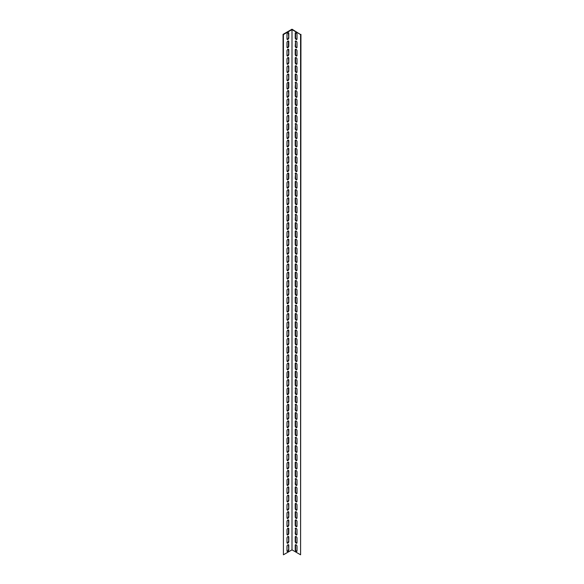 <?xml version="1.0" encoding="UTF-8"?>
<svg xmlns="http://www.w3.org/2000/svg" width="584" height="584" viewBox="0 0 584 584"><rect width="100%" height="100%" fill="white"/><g stroke="black" fill="none" stroke-linecap="round" stroke-linejoin="round"><path stroke-width="0.88" d="M300.585 34.566L292 29.2L283.058 34.361L283.415 554.8L292 549.843L300.585 554.8L300.585 34.566L292 29.616L292 549.843M283.415 554.8L283.415 34.566L292 29.616M288.781 549.843A1.263 0.73 -60 0 1 288.233 551.121A1.263 0.73 -60 0 1 287.255 551.457A1.263 0.73 -60 0 1 286.992 550.88L286.992 546.339A1.263 0.73 -60 0 1 287.547 545.062A1.263 0.73 -60 0 1 288.518 544.726A1.263 0.73 -60 0 1 288.781 545.303L288.781 549.843L288.423 545.098A1.263 0.73 120 0 0 288.313 544.668M288.781 533.331A1.263 0.73 -60 0 1 288.233 534.601A1.263 0.73 -60 0 1 287.255 534.944A1.263 0.73 -60 0 1 286.992 534.36L286.992 529.819A1.263 0.73 -60 0 1 287.547 528.549A1.263 0.73 -60 0 1 288.518 528.206A1.263 0.73 -60 0 1 288.781 528.79L288.781 533.331L288.423 533.126L288.423 528.578A1.263 0.73 120 0 0 288.313 528.148M288.781 516.818A1.263 0.73 -60 0 1 288.233 518.088A1.263 0.73 -60 0 1 287.255 518.424A1.263 0.73 -60 0 1 286.992 517.847L286.992 513.307A1.263 0.73 -60 0 1 287.547 512.037A1.263 0.73 -60 0 1 288.518 511.694A1.263 0.73 -60 0 1 288.781 512.27L288.781 516.818L288.423 512.066A1.263 0.73 120 0 0 288.313 511.635M288.781 500.298A1.263 0.73 -60 0 1 288.233 501.568A1.263 0.73 -60 0 1 287.255 501.911A1.263 0.73 -60 0 1 286.992 501.335L286.992 496.787A1.263 0.73 -60 0 1 287.547 495.517A1.263 0.73 -60 0 1 288.518 495.181A1.263 0.73 -60 0 1 288.781 495.758L288.781 500.298L288.423 495.553A1.263 0.73 120 0 0 288.313 495.123M288.781 483.786A1.263 0.73 -60 0 1 288.233 485.056A1.263 0.73 -60 0 1 287.255 485.392A1.263 0.73 -60 0 1 286.992 484.815L286.992 480.274A1.263 0.73 -60 0 1 287.547 479.004A1.263 0.73 -60 0 1 288.518 478.661A1.263 0.73 -60 0 1 288.781 479.245L288.781 483.786L288.423 483.581L288.423 479.033A1.263 0.73 120 0 0 288.313 478.603M288.781 467.266A1.263 0.73 -60 0 1 288.233 468.543A1.263 0.73 -60 0 1 287.255 468.879A1.263 0.73 -60 0 1 286.992 468.302L286.992 463.762A1.263 0.73 -60 0 1 287.547 462.484A1.263 0.73 -60 0 1 288.518 462.148A1.263 0.73 -60 0 1 288.781 462.725L288.781 467.266L288.423 462.521A1.263 0.73 120 0 0 288.313 462.09M288.781 450.753A1.263 0.73 -60 0 1 288.233 452.023A1.263 0.73 -60 0 1 287.255 452.366A1.263 0.73 -60 0 1 286.992 451.782L286.992 447.242A1.263 0.73 -60 0 1 287.547 445.972A1.263 0.73 -60 0 1 288.518 445.636A1.263 0.73 -60 0 1 288.781 446.212L288.781 450.753L288.423 446.008A1.263 0.73 120 0 0 288.313 445.577M288.781 434.24A1.263 0.73 -60 0 1 288.233 435.511A1.263 0.73 -60 0 1 287.255 435.846A1.263 0.73 -60 0 1 286.992 435.27L286.992 430.729A1.263 0.73 -60 0 1 287.547 429.459A1.263 0.73 -60 0 1 288.518 429.116A1.263 0.73 -60 0 1 288.781 429.7L288.781 434.24L288.423 429.488A1.263 0.73 120 0 0 288.313 429.058M288.781 417.721A1.263 0.73 -60 0 1 288.233 418.998A1.263 0.73 -60 0 1 287.255 419.334A1.263 0.73 -60 0 1 286.992 418.757L286.992 414.217A1.263 0.73 -60 0 1 287.547 412.939A1.263 0.73 -60 0 1 288.518 412.603A1.263 0.73 -60 0 1 288.781 413.18L288.781 417.721L288.423 412.976A1.263 0.73 120 0 0 288.313 412.545M288.781 401.208A1.263 0.73 -60 0 1 288.233 402.478A1.263 0.73 -60 0 1 287.255 402.821A1.263 0.73 -60 0 1 286.992 402.237L286.992 397.697A1.263 0.73 -60 0 1 287.547 396.426A1.263 0.73 -60 0 1 288.518 396.091A1.263 0.73 -60 0 1 288.781 396.667L288.781 401.208L288.423 396.463A1.263 0.73 120 0 0 288.313 396.025M288.781 384.695A1.263 0.73 -60 0 1 288.233 385.966A1.263 0.73 -60 0 1 287.255 386.301A1.263 0.73 -60 0 1 286.992 385.725L286.992 381.184A1.263 0.73 -60 0 1 287.547 379.914A1.263 0.73 -60 0 1 288.518 379.571A1.263 0.73 -60 0 1 288.781 380.147L288.781 384.695L288.423 379.943A1.263 0.73 120 0 0 288.313 379.512M288.781 368.175A1.263 0.73 -60 0 1 288.233 369.446A1.263 0.73 -60 0 1 287.255 369.789A1.263 0.73 -60 0 1 286.992 369.212L286.992 364.664A1.263 0.73 -60 0 1 287.547 363.394A1.263 0.73 -60 0 1 288.518 363.058A1.263 0.73 -60 0 1 288.781 363.635L288.781 368.175L288.423 363.43A1.263 0.73 120 0 0 288.313 363M288.781 351.663A1.263 0.73 -60 0 1 288.233 352.933A1.263 0.73 -60 0 1 287.255 353.269A1.263 0.73 -60 0 1 286.992 352.692L286.992 348.152A1.263 0.73 -60 0 1 287.547 346.881A1.263 0.73 -60 0 1 288.518 346.538A1.263 0.73 -60 0 1 288.781 347.122L288.781 351.663L288.423 351.458L288.423 346.911A1.263 0.73 120 0 0 288.313 346.48M288.781 335.143A1.263 0.73 -60 0 1 288.233 336.421A1.263 0.73 -60 0 1 287.255 336.756A1.263 0.73 -60 0 1 286.992 336.18L286.992 331.639A1.263 0.73 -60 0 1 287.547 330.361A1.263 0.73 -60 0 1 288.518 330.026A1.263 0.73 -60 0 1 288.781 330.602L288.781 335.143L288.423 330.398A1.263 0.73 120 0 0 288.313 329.967M288.781 318.63A1.263 0.73 -60 0 1 288.233 319.901A1.263 0.73 -60 0 1 287.255 320.244A1.263 0.73 -60 0 1 286.992 319.66L286.992 315.119A1.263 0.73 -60 0 1 287.547 313.849A1.263 0.73 -60 0 1 288.518 313.513A1.263 0.73 -60 0 1 288.781 314.09L288.781 318.63L288.423 313.885A1.263 0.73 120 0 0 288.313 313.455M288.781 302.118A1.263 0.73 -60 0 1 288.233 303.388A1.263 0.73 -60 0 1 287.255 303.724A1.263 0.73 -60 0 1 286.992 303.147L286.992 298.606A1.263 0.73 -60 0 1 287.547 297.336A1.263 0.73 -60 0 1 288.518 296.993A1.263 0.73 -60 0 1 288.781 297.577L288.781 302.118L288.423 297.365A1.263 0.73 120 0 0 288.313 296.935M288.781 285.598A1.263 0.73 -60 0 1 288.233 286.875A1.263 0.73 -60 0 1 287.255 287.211A1.263 0.73 -60 0 1 286.992 286.635L286.992 282.094A1.263 0.73 -60 0 1 287.547 280.816A1.263 0.73 -60 0 1 288.518 280.481A1.263 0.73 -60 0 1 288.781 281.057L288.781 285.598L288.423 280.853A1.263 0.73 120 0 0 288.313 280.422M288.781 269.085A1.263 0.73 -60 0 1 288.233 270.356A1.263 0.73 -60 0 1 287.255 270.699A1.263 0.73 -60 0 1 286.992 270.115L286.992 265.574A1.263 0.73 -60 0 1 287.547 264.304A1.263 0.73 -60 0 1 288.518 263.968A1.263 0.73 -60 0 1 288.781 264.545L288.781 269.085L288.423 264.34A1.263 0.73 120 0 0 288.313 263.91M288.781 252.573A1.263 0.73 -60 0 1 288.233 253.843A1.263 0.73 -60 0 1 287.255 254.179A1.263 0.73 -60 0 1 286.992 253.602L286.992 249.061A1.263 0.73 -60 0 1 287.547 247.791A1.263 0.73 -60 0 1 288.518 247.448A1.263 0.73 -60 0 1 288.781 248.025L288.781 252.573L288.423 247.82A1.263 0.73 120 0 0 288.313 247.39M288.781 236.053A1.263 0.73 -60 0 1 288.233 237.323A1.263 0.73 -60 0 1 287.255 237.666A1.263 0.73 -60 0 1 286.992 237.089L286.992 232.542A1.263 0.73 -60 0 1 287.547 231.271A1.263 0.73 -60 0 1 288.518 230.936A1.263 0.73 -60 0 1 288.781 231.512L288.781 236.053L288.423 231.308A1.263 0.73 120 0 0 288.313 230.877M288.781 219.54A1.263 0.73 -60 0 1 288.233 220.81A1.263 0.73 -60 0 1 287.255 221.153A1.263 0.73 -60 0 1 286.992 220.569L286.992 216.029A1.263 0.73 -60 0 1 287.547 214.759A1.263 0.73 -60 0 1 288.518 214.416A1.263 0.73 -60 0 1 288.781 215L288.781 219.54L288.423 219.336L288.423 214.788A1.263 0.73 120 0 0 288.313 214.357M288.781 203.02A1.263 0.73 -60 0 1 288.233 204.298A1.263 0.73 -60 0 1 287.255 204.634A1.263 0.73 -60 0 1 286.992 204.057L286.992 199.516A1.263 0.73 -60 0 1 287.547 198.239A1.263 0.73 -60 0 1 288.518 197.903A1.263 0.73 -60 0 1 288.781 198.48L288.781 203.02L288.423 198.275A1.263 0.73 120 0 0 288.313 197.845M288.781 186.508A1.263 0.73 -60 0 1 288.233 187.778A1.263 0.73 -60 0 1 287.255 188.121A1.263 0.73 -60 0 1 286.992 187.537L286.992 182.996A1.263 0.73 -60 0 1 287.547 181.726A1.263 0.73 -60 0 1 288.518 181.39A1.263 0.73 -60 0 1 288.781 181.967L288.781 186.508L288.423 181.763A1.263 0.73 120 0 0 288.313 181.332M288.781 169.995A1.263 0.73 -60 0 1 288.233 171.265A1.263 0.73 -60 0 1 287.255 171.601A1.263 0.73 -60 0 1 286.992 171.024L286.992 166.484A1.263 0.73 -60 0 1 287.547 165.214A1.263 0.73 -60 0 1 288.518 164.87A1.263 0.73 -60 0 1 288.781 165.454L288.781 169.995L288.423 165.243A1.263 0.73 120 0 0 288.313 164.812M288.781 153.475A1.263 0.73 -60 0 1 288.233 154.753A1.263 0.73 -60 0 1 287.255 155.088A1.263 0.73 -60 0 1 286.992 154.512L286.992 149.971A1.263 0.73 -60 0 1 287.547 148.694A1.263 0.73 -60 0 1 288.518 148.358A1.263 0.73 -60 0 1 288.781 148.935L288.781 153.475L288.423 148.73A1.263 0.73 120 0 0 288.313 148.299M288.781 136.963A1.263 0.73 -60 0 1 288.233 138.233A1.263 0.73 -60 0 1 287.255 138.576A1.263 0.73 -60 0 1 286.992 137.992L286.992 133.451A1.263 0.73 -60 0 1 287.547 132.181A1.263 0.73 -60 0 1 288.518 131.845A1.263 0.73 -60 0 1 288.781 132.422L288.781 136.963L288.423 132.218A1.263 0.73 120 0 0 288.313 131.787M288.781 120.45A1.263 0.73 -60 0 1 288.233 121.72A1.263 0.73 -60 0 1 287.255 122.056A1.263 0.73 -60 0 1 286.992 121.479L286.992 116.939A1.263 0.73 -60 0 1 287.547 115.668A1.263 0.73 -60 0 1 288.518 115.325A1.263 0.73 -60 0 1 288.781 115.902L288.781 120.45L288.423 115.698A1.263 0.73 120 0 0 288.313 115.267M288.781 103.93A1.263 0.73 -60 0 1 288.233 105.208A1.263 0.73 -60 0 1 287.255 105.543A1.263 0.73 -60 0 1 286.992 104.967L286.992 100.419A1.263 0.73 -60 0 1 287.547 99.149A1.263 0.73 -60 0 1 288.518 98.813A1.263 0.73 -60 0 1 288.781 99.389L288.781 103.93L288.423 99.185A1.263 0.73 120 0 0 288.313 98.754M288.781 87.418A1.263 0.73 -60 0 1 288.233 88.688A1.263 0.73 -60 0 1 287.255 89.031A1.263 0.73 -60 0 1 286.992 88.447L286.992 83.906A1.263 0.73 -60 0 1 287.547 82.636A1.263 0.73 -60 0 1 288.518 82.293A1.263 0.73 -60 0 1 288.781 82.877L288.781 87.418L288.423 87.213L288.423 82.665A1.263 0.73 120 0 0 288.313 82.234M288.781 70.898A1.263 0.73 -60 0 1 288.233 72.175A1.263 0.73 -60 0 1 287.255 72.511A1.263 0.73 -60 0 1 286.992 71.934L286.992 67.394A1.263 0.73 -60 0 1 287.547 66.116A1.263 0.73 -60 0 1 288.518 65.78A1.263 0.73 -60 0 1 288.781 66.357L288.781 70.898L288.423 66.153A1.263 0.73 120 0 0 288.313 65.722M288.781 54.385A1.263 0.73 -60 0 1 288.233 55.655A1.263 0.73 -60 0 1 287.255 55.998A1.263 0.73 -60 0 1 286.992 55.422L286.992 50.874A1.263 0.73 -60 0 1 287.547 49.604A1.263 0.73 -60 0 1 288.518 49.268A1.263 0.73 -60 0 1 288.781 49.844L288.781 54.385L288.423 49.64A1.263 0.73 120 0 0 288.313 49.209M288.781 37.872A1.263 0.73 -60 0 1 288.233 39.143A1.263 0.73 -60 0 1 287.255 39.478A1.263 0.73 -60 0 1 286.992 38.902L286.992 34.361A1.263 0.73 -60 0 1 287.547 33.091A1.263 0.73 -60 0 1 288.518 32.748A1.263 0.73 -60 0 1 288.781 33.332L288.781 37.872L288.423 33.12A1.263 0.73 120 0 0 288.313 32.689M288.781 46.129A1.263 0.73 -60 0 1 288.233 47.399A1.263 0.73 -60 0 1 287.255 47.742A1.263 0.73 -60 0 1 286.992 47.158L286.992 42.617A1.263 0.73 -60 0 1 287.547 41.347A1.263 0.73 -60 0 1 288.518 41.004A1.263 0.73 -60 0 1 288.781 41.588L288.781 46.129L288.423 45.924L288.423 41.376A1.263 0.73 120 0 0 288.313 40.946M288.781 62.641A1.263 0.73 -60 0 1 288.233 63.919A1.263 0.73 -60 0 1 287.255 64.255A1.263 0.73 -60 0 1 286.992 63.678L286.992 59.137A1.263 0.73 -60 0 1 287.547 57.86A1.263 0.73 -60 0 1 288.518 57.524A1.263 0.73 -60 0 1 288.781 58.101L288.781 62.641L288.423 57.896A1.263 0.73 120 0 0 288.313 57.466M288.781 79.161A1.263 0.73 -60 0 1 288.233 80.431A1.263 0.73 -60 0 1 287.255 80.767A1.263 0.73 -60 0 1 286.992 80.191L286.992 75.65A1.263 0.73 -60 0 1 287.547 74.38A1.263 0.73 -60 0 1 288.518 74.037A1.263 0.73 -60 0 1 288.781 74.621L288.781 79.161L288.423 74.409A1.263 0.73 120 0 0 288.313 73.978M288.781 95.674A1.263 0.73 -60 0 1 288.233 96.944A1.263 0.73 -60 0 1 287.255 97.287A1.263 0.73 -60 0 1 286.992 96.703L286.992 92.162A1.263 0.73 -60 0 1 287.547 90.892A1.263 0.73 -60 0 1 288.518 90.556A1.263 0.73 -60 0 1 288.781 91.133L288.781 95.674L288.423 90.929A1.263 0.73 120 0 0 288.313 90.498M288.781 112.186A1.263 0.73 -60 0 1 288.233 113.464A1.263 0.73 -60 0 1 287.255 113.8A1.263 0.73 -60 0 1 286.992 113.223L286.992 108.682A1.263 0.73 -60 0 1 287.547 107.405A1.263 0.73 -60 0 1 288.518 107.069A1.263 0.73 -60 0 1 288.781 107.646L288.781 112.186L288.423 107.441A1.263 0.73 120 0 0 288.313 107.011M288.781 128.706A1.263 0.73 -60 0 1 288.233 129.977A1.263 0.73 -60 0 1 287.255 130.312A1.263 0.73 -60 0 1 286.992 129.736L286.992 125.195A1.263 0.73 -60 0 1 287.547 123.925A1.263 0.73 -60 0 1 288.518 123.582A1.263 0.73 -60 0 1 288.781 124.166L288.781 128.706L288.423 128.502L288.423 123.954A1.263 0.73 120 0 0 288.313 123.523M288.781 145.219A1.263 0.73 -60 0 1 288.233 146.489A1.263 0.73 -60 0 1 287.255 146.832A1.263 0.73 -60 0 1 286.992 146.255L286.992 141.708A1.263 0.73 -60 0 1 287.547 140.437A1.263 0.73 -60 0 1 288.518 140.102A1.263 0.73 -60 0 1 288.781 140.678L288.781 145.219L288.423 140.474A1.263 0.73 120 0 0 288.313 140.043M288.781 161.739A1.263 0.73 -60 0 1 288.233 163.009A1.263 0.73 -60 0 1 287.255 163.345A1.263 0.73 -60 0 1 286.992 162.768L286.992 158.227A1.263 0.73 -60 0 1 287.547 156.957A1.263 0.73 -60 0 1 288.518 156.614A1.263 0.73 -60 0 1 288.781 157.191L288.781 161.739L288.423 156.987A1.263 0.73 120 0 0 288.313 156.556M288.781 178.251A1.263 0.73 -60 0 1 288.233 179.522A1.263 0.73 -60 0 1 287.255 179.865A1.263 0.73 -60 0 1 286.992 179.281L286.992 174.74A1.263 0.73 -60 0 1 287.547 173.47A1.263 0.73 -60 0 1 288.518 173.127A1.263 0.73 -60 0 1 288.781 173.711L288.781 178.251L288.423 178.047L288.423 173.499A1.263 0.73 120 0 0 288.313 173.068M288.781 194.764A1.263 0.73 -60 0 1 288.233 196.042A1.263 0.73 -60 0 1 287.255 196.377A1.263 0.73 -60 0 1 286.992 195.801L286.992 191.26A1.263 0.73 -60 0 1 287.547 189.982A1.263 0.73 -60 0 1 288.518 189.647A1.263 0.73 -60 0 1 288.781 190.223L288.781 194.764L288.423 190.019A1.263 0.73 120 0 0 288.313 189.588M288.781 211.284A1.263 0.73 -60 0 1 288.233 212.554A1.263 0.73 -60 0 1 287.255 212.89A1.263 0.73 -60 0 1 286.992 212.313L286.992 207.773A1.263 0.73 -60 0 1 287.547 206.502A1.263 0.73 -60 0 1 288.518 206.159A1.263 0.73 -60 0 1 288.781 206.743L288.781 211.284L288.423 206.532A1.263 0.73 120 0 0 288.313 206.101M288.781 227.797A1.263 0.73 -60 0 1 288.233 229.067A1.263 0.73 -60 0 1 287.255 229.41A1.263 0.73 -60 0 1 286.992 228.826L286.992 224.285A1.263 0.73 -60 0 1 287.547 223.015A1.263 0.73 -60 0 1 288.518 222.679A1.263 0.73 -60 0 1 288.781 223.256L288.781 227.797L288.423 223.052A1.263 0.73 120 0 0 288.313 222.621M288.781 244.309A1.263 0.73 -60 0 1 288.233 245.587A1.263 0.73 -60 0 1 287.255 245.922A1.263 0.73 -60 0 1 286.992 245.346L286.992 240.805A1.263 0.73 -60 0 1 287.547 239.528A1.263 0.73 -60 0 1 288.518 239.192A1.263 0.73 -60 0 1 288.781 239.768L288.781 244.309L288.423 239.564A1.263 0.73 120 0 0 288.313 239.133M288.781 260.829A1.263 0.73 -60 0 1 288.233 262.099A1.263 0.73 -60 0 1 287.255 262.435A1.263 0.73 -60 0 1 286.992 261.858L286.992 257.318A1.263 0.73 -60 0 1 287.547 256.048A1.263 0.73 -60 0 1 288.518 255.704A1.263 0.73 -60 0 1 288.781 256.288L288.781 260.829L288.423 256.077A1.263 0.73 120 0 0 288.313 255.646M288.781 277.342A1.263 0.73 -60 0 1 288.233 278.612A1.263 0.73 -60 0 1 287.255 278.955A1.263 0.73 -60 0 1 286.992 278.378L286.992 273.83A1.263 0.73 -60 0 1 287.547 272.56A1.263 0.73 -60 0 1 288.518 272.224A1.263 0.73 -60 0 1 288.781 272.801L288.781 277.342L288.423 272.597A1.263 0.73 120 0 0 288.313 272.166M288.781 293.861A1.263 0.73 -60 0 1 288.233 295.132A1.263 0.73 -60 0 1 287.255 295.467A1.263 0.73 -60 0 1 286.992 294.891L286.992 290.35A1.263 0.73 -60 0 1 287.547 289.073A1.263 0.73 -60 0 1 288.518 288.737A1.263 0.73 -60 0 1 288.781 289.314L288.781 293.861L288.423 289.109A1.263 0.73 120 0 0 288.313 288.678M288.781 310.374A1.263 0.73 -60 0 1 288.233 311.644A1.263 0.73 -60 0 1 287.255 311.987A1.263 0.73 -60 0 1 286.992 311.403L286.992 306.863A1.263 0.73 -60 0 1 287.547 305.593A1.263 0.73 -60 0 1 288.518 305.249A1.263 0.73 -60 0 1 288.781 305.833L288.781 310.374L288.423 310.17L288.423 305.622A1.263 0.73 120 0 0 288.313 305.191M288.781 326.887A1.263 0.73 -60 0 1 288.233 328.164A1.263 0.73 -60 0 1 287.255 328.5A1.263 0.73 -60 0 1 286.992 327.923L286.992 323.383A1.263 0.73 -60 0 1 287.547 322.105A1.263 0.73 -60 0 1 288.518 321.769A1.263 0.73 -60 0 1 288.781 322.346L288.781 326.887L288.423 322.142A1.263 0.73 120 0 0 288.313 321.711M288.781 343.407A1.263 0.73 -60 0 1 288.233 344.677A1.263 0.73 -60 0 1 287.255 345.013A1.263 0.73 -60 0 1 286.992 344.436L286.992 339.895A1.263 0.73 -60 0 1 287.547 338.625A1.263 0.73 -60 0 1 288.518 338.282A1.263 0.73 -60 0 1 288.781 338.859L288.781 343.407L288.423 338.654A1.263 0.73 120 0 0 288.313 338.224M288.781 359.919A1.263 0.73 -60 0 1 288.233 361.189A1.263 0.73 -60 0 1 287.255 361.532A1.263 0.73 -60 0 1 286.992 360.948L286.992 356.408A1.263 0.73 -60 0 1 287.547 355.138A1.263 0.73 -60 0 1 288.518 354.802A1.263 0.73 -60 0 1 288.781 355.379L288.781 359.919L288.423 355.174A1.263 0.73 120 0 0 288.313 354.743M288.781 376.432A1.263 0.73 -60 0 1 288.233 377.709A1.263 0.73 -60 0 1 287.255 378.045A1.263 0.73 -60 0 1 286.992 377.468L286.992 372.928A1.263 0.73 -60 0 1 287.547 371.65A1.263 0.73 -60 0 1 288.518 371.314A1.263 0.73 -60 0 1 288.781 371.891L288.781 376.432L288.423 376.227L288.423 371.687A1.263 0.73 120 0 0 288.313 371.256M288.781 392.952A1.263 0.73 -60 0 1 288.233 394.222A1.263 0.73 -60 0 1 287.255 394.558A1.263 0.73 -60 0 1 286.992 393.981L286.992 389.44A1.263 0.73 -60 0 1 287.547 388.17A1.263 0.73 -60 0 1 288.518 387.827A1.263 0.73 -60 0 1 288.781 388.411L288.781 392.952L288.423 392.74L288.423 388.199A1.263 0.73 120 0 0 288.313 387.769M288.781 409.464A1.263 0.73 -60 0 1 288.233 410.734A1.263 0.73 -60 0 1 287.255 411.078A1.263 0.73 -60 0 1 286.992 410.501L286.992 405.953A1.263 0.73 -60 0 1 287.547 404.683A1.263 0.73 -60 0 1 288.518 404.347A1.263 0.73 -60 0 1 288.781 404.924L288.781 409.464L288.423 409.26L288.423 404.719A1.263 0.73 120 0 0 288.313 404.289M288.781 425.977A1.263 0.73 -60 0 1 288.233 427.254A1.263 0.73 -60 0 1 287.255 427.59A1.263 0.73 -60 0 1 286.992 427.014L286.992 422.473A1.263 0.73 -60 0 1 287.547 421.195A1.263 0.73 -60 0 1 288.518 420.86A1.263 0.73 -60 0 1 288.781 421.436L288.781 425.977L288.423 421.232A1.263 0.73 120 0 0 288.313 420.801M288.781 442.497A1.263 0.73 -60 0 1 288.233 443.767A1.263 0.73 -60 0 1 287.255 444.11A1.263 0.73 -60 0 1 286.992 443.526L286.992 438.986A1.263 0.73 -60 0 1 287.547 437.715A1.263 0.73 -60 0 1 288.518 437.372A1.263 0.73 -60 0 1 288.781 437.956L288.781 442.497L288.423 442.292L288.423 437.744A1.263 0.73 120 0 0 288.313 437.314M288.781 459.009A1.263 0.73 -60 0 1 288.233 460.287A1.263 0.73 -60 0 1 287.255 460.623A1.263 0.73 -60 0 1 286.992 460.046L286.992 455.498A1.263 0.73 -60 0 1 287.547 454.228A1.263 0.73 -60 0 1 288.518 453.892A1.263 0.73 -60 0 1 288.781 454.469L288.781 459.009L288.423 454.264A1.263 0.73 120 0 0 288.313 453.834M288.781 475.529A1.263 0.73 -60 0 1 288.233 476.799A1.263 0.73 -60 0 1 287.255 477.135A1.263 0.73 -60 0 1 286.992 476.559L286.992 472.018A1.263 0.73 -60 0 1 287.547 470.748A1.263 0.73 -60 0 1 288.518 470.405A1.263 0.73 -60 0 1 288.781 470.981L288.781 475.529L288.423 470.777A1.263 0.73 120 0 0 288.313 470.346M288.781 492.042A1.263 0.73 -60 0 1 288.233 493.312A1.263 0.73 -60 0 1 287.255 493.655A1.263 0.73 -60 0 1 286.992 493.071L286.992 488.531A1.263 0.73 -60 0 1 287.547 487.26A1.263 0.73 -60 0 1 288.518 486.925A1.263 0.73 -60 0 1 288.781 487.501L288.781 492.042L288.423 487.297A1.263 0.73 120 0 0 288.313 486.866M288.781 508.554A1.263 0.73 -60 0 1 288.233 509.832A1.263 0.73 -60 0 1 287.255 510.168A1.263 0.73 -60 0 1 286.992 509.591L286.992 505.05A1.263 0.73 -60 0 1 287.547 503.773A1.263 0.73 -60 0 1 288.518 503.437A1.263 0.73 -60 0 1 288.781 504.014L288.781 508.554L288.423 503.809A1.263 0.73 120 0 0 288.313 503.379M288.781 525.074A1.263 0.73 -60 0 1 288.233 526.345A1.263 0.73 -60 0 1 287.255 526.68A1.263 0.73 -60 0 1 286.992 526.104L286.992 521.563A1.263 0.73 -60 0 1 287.547 520.293A1.263 0.73 -60 0 1 288.518 519.95A1.263 0.73 -60 0 1 288.781 520.534L288.781 525.074L288.423 520.322A1.263 0.73 120 0 0 288.313 519.891M288.781 541.587A1.263 0.73 -60 0 1 288.233 542.857A1.263 0.73 -60 0 1 287.255 543.2A1.263 0.73 -60 0 1 286.992 542.624L286.992 538.076A1.263 0.73 -60 0 1 287.547 536.806A1.263 0.73 -60 0 1 288.518 536.47A1.263 0.73 -60 0 1 288.781 537.046L288.781 541.587L288.423 536.842A1.263 0.73 120 0 0 288.313 536.411M295.219 545.303A1.263 0.73 60 0 1 295.482 544.726A1.263 0.73 60 0 1 296.453 545.062A1.263 0.73 60 0 1 297.008 546.339L297.008 550.88A1.263 0.73 60 0 1 296.745 551.457A1.263 0.73 60 0 1 295.767 551.121A1.263 0.73 60 0 1 295.219 549.843L295.219 545.303L295.577 545.098L295.577 549.639A1.263 0.73 -120 0 0 296.898 551.311M295.219 528.79A1.263 0.73 60 0 1 295.482 528.206A1.263 0.73 60 0 1 296.453 528.549A1.263 0.73 60 0 1 297.008 529.819L297.008 534.36A1.263 0.73 60 0 1 296.745 534.944A1.263 0.73 60 0 1 295.767 534.601A1.263 0.73 60 0 1 295.219 533.331L295.577 528.578L295.577 533.126A1.263 0.73 -120 0 0 296.898 534.791M295.219 512.27A1.263 0.73 60 0 1 295.482 511.694A1.263 0.73 60 0 1 296.453 512.037A1.263 0.73 60 0 1 297.008 513.307L297.008 517.847A1.263 0.73 60 0 1 296.745 518.424A1.263 0.73 60 0 1 295.767 518.088A1.263 0.73 60 0 1 295.219 516.818L295.219 512.27L295.577 512.066L295.577 516.606A1.263 0.73 -120 0 0 296.898 518.278M295.219 495.758A1.263 0.73 60 0 1 295.482 495.181A1.263 0.73 60 0 1 296.453 495.517A1.263 0.73 60 0 1 297.008 496.787L297.008 501.335A1.263 0.73 60 0 1 296.745 501.911A1.263 0.73 60 0 1 295.767 501.568A1.263 0.73 60 0 1 295.219 500.298L295.219 495.758L295.577 495.553L295.577 500.094A1.263 0.73 -120 0 0 296.898 501.766M295.219 479.245A1.263 0.73 60 0 1 295.482 478.661A1.263 0.73 60 0 1 296.453 479.004A1.263 0.73 60 0 1 297.008 480.274L297.008 484.815A1.263 0.73 60 0 1 296.745 485.392A1.263 0.73 60 0 1 295.767 485.056A1.263 0.73 60 0 1 295.219 483.786L295.577 479.033L295.577 483.581A1.263 0.73 -120 0 0 296.898 485.246M295.219 462.725A1.263 0.73 60 0 1 295.482 462.148A1.263 0.73 60 0 1 296.453 462.484A1.263 0.73 60 0 1 297.008 463.762L297.008 468.302A1.263 0.73 60 0 1 296.745 468.879A1.263 0.73 60 0 1 295.767 468.543A1.263 0.73 60 0 1 295.219 467.266L295.219 462.725L295.577 462.521L295.577 467.061A1.263 0.73 -120 0 0 296.898 468.733M295.219 446.212A1.263 0.73 60 0 1 295.482 445.636A1.263 0.73 60 0 1 296.453 445.972A1.263 0.73 60 0 1 297.008 447.242L297.008 451.782A1.263 0.73 60 0 1 296.745 452.366A1.263 0.73 60 0 1 295.767 452.023A1.263 0.73 60 0 1 295.219 450.753L295.219 446.212L295.577 446.008L295.577 450.549A1.263 0.73 -120 0 0 296.898 452.213M295.219 429.7A1.263 0.73 60 0 1 295.482 429.116A1.263 0.73 60 0 1 296.453 429.459A1.263 0.73 60 0 1 297.008 430.729L297.008 435.27A1.263 0.73 60 0 1 296.745 435.846A1.263 0.73 60 0 1 295.767 435.511A1.263 0.73 60 0 1 295.219 434.24L295.219 429.7L295.577 429.488L295.577 434.029A1.263 0.73 -120 0 0 296.898 435.701M295.219 413.18A1.263 0.73 60 0 1 295.482 412.603A1.263 0.73 60 0 1 296.453 412.939A1.263 0.73 60 0 1 297.008 414.217L297.008 418.757A1.263 0.73 60 0 1 296.745 419.334A1.263 0.73 60 0 1 295.767 418.998A1.263 0.73 60 0 1 295.219 417.721L295.219 413.18L295.577 412.976L295.577 417.516A1.263 0.73 -120 0 0 296.898 419.188M295.219 396.667A1.263 0.73 60 0 1 295.482 396.091A1.263 0.73 60 0 1 296.453 396.426A1.263 0.73 60 0 1 297.008 397.697L297.008 402.237A1.263 0.73 60 0 1 296.745 402.821A1.263 0.73 60 0 1 295.767 402.478A1.263 0.73 60 0 1 295.219 401.208L295.219 396.667L295.577 396.463L295.577 401.004A1.263 0.73 -120 0 0 296.898 402.668M295.219 380.147A1.263 0.73 60 0 1 295.482 379.571A1.263 0.73 60 0 1 296.453 379.914A1.263 0.73 60 0 1 297.008 381.184L297.008 385.725A1.263 0.73 60 0 1 296.745 386.301A1.263 0.73 60 0 1 295.767 385.966A1.263 0.73 60 0 1 295.219 384.695L295.219 380.147L295.577 379.943L295.577 384.484A1.263 0.73 -120 0 0 296.898 386.155M295.219 363.635A1.263 0.73 60 0 1 295.482 363.058A1.263 0.73 60 0 1 296.453 363.394A1.263 0.73 60 0 1 297.008 364.664L297.008 369.212A1.263 0.73 60 0 1 296.745 369.789A1.263 0.73 60 0 1 295.767 369.446A1.263 0.73 60 0 1 295.219 368.175L295.219 363.635L295.577 363.43L295.577 367.971A1.263 0.73 -120 0 0 296.898 369.643M295.219 347.122A1.263 0.73 60 0 1 295.482 346.538A1.263 0.73 60 0 1 296.453 346.881A1.263 0.73 60 0 1 297.008 348.152L297.008 352.692A1.263 0.73 60 0 1 296.745 353.269A1.263 0.73 60 0 1 295.767 352.933A1.263 0.73 60 0 1 295.219 351.663L295.577 346.911L295.577 351.458A1.263 0.73 -120 0 0 296.898 353.123M295.219 330.602A1.263 0.73 60 0 1 295.482 330.026A1.263 0.73 60 0 1 296.453 330.361A1.263 0.73 60 0 1 297.008 331.639L297.008 336.18A1.263 0.73 60 0 1 296.745 336.756A1.263 0.73 60 0 1 295.767 336.421A1.263 0.73 60 0 1 295.219 335.143L295.219 330.602L295.577 330.398L295.577 334.939A1.263 0.73 -120 0 0 296.898 336.61M295.219 314.09A1.263 0.73 60 0 1 295.482 313.513A1.263 0.73 60 0 1 296.453 313.849A1.263 0.73 60 0 1 297.008 315.119L297.008 319.66A1.263 0.73 60 0 1 296.745 320.244A1.263 0.73 60 0 1 295.767 319.901A1.263 0.73 60 0 1 295.219 318.63L295.219 314.09L295.577 313.885L295.577 318.426A1.263 0.73 -120 0 0 296.898 320.09M295.219 297.577A1.263 0.73 60 0 1 295.482 296.993A1.263 0.73 60 0 1 296.453 297.336A1.263 0.73 60 0 1 297.008 298.606L297.008 303.147A1.263 0.73 60 0 1 296.745 303.724A1.263 0.73 60 0 1 295.767 303.388A1.263 0.73 60 0 1 295.219 302.118L295.219 297.577L295.577 297.365L295.577 301.906A1.263 0.73 -120 0 0 296.898 303.578M295.219 281.057A1.263 0.73 60 0 1 295.482 280.481A1.263 0.73 60 0 1 296.453 280.816A1.263 0.73 60 0 1 297.008 282.094L297.008 286.635A1.263 0.73 60 0 1 296.745 287.211A1.263 0.73 60 0 1 295.767 286.875A1.263 0.73 60 0 1 295.219 285.598L295.219 281.057L295.577 280.853L295.577 285.393A1.263 0.73 -120 0 0 296.898 287.065M295.219 264.545A1.263 0.73 60 0 1 295.482 263.968A1.263 0.73 60 0 1 296.453 264.304A1.263 0.73 60 0 1 297.008 265.574L297.008 270.115A1.263 0.73 60 0 1 296.745 270.699A1.263 0.73 60 0 1 295.767 270.356A1.263 0.73 60 0 1 295.219 269.085L295.219 264.545L295.577 264.34L295.577 268.881A1.263 0.73 -120 0 0 296.898 270.545M295.219 248.025A1.263 0.73 60 0 1 295.482 247.448A1.263 0.73 60 0 1 296.453 247.791A1.263 0.73 60 0 1 297.008 249.061L297.008 253.602A1.263 0.73 60 0 1 296.745 254.179A1.263 0.73 60 0 1 295.767 253.843A1.263 0.73 60 0 1 295.219 252.573L295.219 248.025L295.577 247.82L295.577 252.361A1.263 0.73 -120 0 0 296.898 254.033M295.219 231.512A1.263 0.73 60 0 1 295.482 230.936A1.263 0.73 60 0 1 296.453 231.271A1.263 0.73 60 0 1 297.008 232.542L297.008 237.089A1.263 0.73 60 0 1 296.745 237.666A1.263 0.73 60 0 1 295.767 237.323A1.263 0.73 60 0 1 295.219 236.053L295.219 231.512L295.577 231.308L295.577 235.848A1.263 0.73 -120 0 0 296.898 237.52M295.219 215A1.263 0.73 60 0 1 295.482 214.416A1.263 0.73 60 0 1 296.453 214.759A1.263 0.73 60 0 1 297.008 216.029L297.008 220.569A1.263 0.73 60 0 1 296.745 221.153A1.263 0.73 60 0 1 295.767 220.81A1.263 0.73 60 0 1 295.219 219.54L295.577 214.788L295.577 219.336A1.263 0.73 -120 0 0 296.898 221M295.219 198.48A1.263 0.73 60 0 1 295.482 197.903A1.263 0.73 60 0 1 296.453 198.239A1.263 0.73 60 0 1 297.008 199.516L297.008 204.057A1.263 0.73 60 0 1 296.745 204.634A1.263 0.73 60 0 1 295.767 204.298A1.263 0.73 60 0 1 295.219 203.02L295.219 198.48L295.577 198.275L295.577 202.816A1.263 0.73 -120 0 0 296.898 204.488M295.219 181.967A1.263 0.73 60 0 1 295.482 181.39A1.263 0.73 60 0 1 296.453 181.726A1.263 0.73 60 0 1 297.008 182.996L297.008 187.537A1.263 0.73 60 0 1 296.745 188.121A1.263 0.73 60 0 1 295.767 187.778A1.263 0.73 60 0 1 295.219 186.508L295.219 181.967L295.577 181.763L295.577 186.303A1.263 0.73 -120 0 0 296.898 187.975M295.219 165.454A1.263 0.73 60 0 1 295.482 164.87A1.263 0.73 60 0 1 296.453 165.214A1.263 0.73 60 0 1 297.008 166.484L297.008 171.024A1.263 0.73 60 0 1 296.745 171.601A1.263 0.73 60 0 1 295.767 171.265A1.263 0.73 60 0 1 295.219 169.995L295.219 165.454L295.577 165.243L295.577 169.783A1.263 0.73 -120 0 0 296.898 171.455M295.219 148.935A1.263 0.73 60 0 1 295.482 148.358A1.263 0.73 60 0 1 296.453 148.694A1.263 0.73 60 0 1 297.008 149.971L297.008 154.512A1.263 0.73 60 0 1 296.745 155.088A1.263 0.73 60 0 1 295.767 154.753A1.263 0.73 60 0 1 295.219 153.475L295.219 148.935L295.577 148.73L295.577 153.271A1.263 0.73 -120 0 0 296.898 154.942M295.219 132.422A1.263 0.73 60 0 1 295.482 131.845A1.263 0.73 60 0 1 296.453 132.181A1.263 0.73 60 0 1 297.008 133.451L297.008 137.992A1.263 0.73 60 0 1 296.745 138.576A1.263 0.73 60 0 1 295.767 138.233A1.263 0.73 60 0 1 295.219 136.963L295.219 132.422L295.577 132.218L295.577 136.758A1.263 0.73 -120 0 0 296.898 138.423M295.219 115.902A1.263 0.73 60 0 1 295.482 115.325A1.263 0.73 60 0 1 296.453 115.668A1.263 0.73 60 0 1 297.008 116.939L297.008 121.479A1.263 0.73 60 0 1 296.745 122.056A1.263 0.73 60 0 1 295.767 121.72A1.263 0.73 60 0 1 295.219 120.45L295.219 115.902L295.577 115.698L295.577 120.238A1.263 0.73 -120 0 0 296.898 121.91M295.219 99.389A1.263 0.73 60 0 1 295.482 98.813A1.263 0.73 60 0 1 296.453 99.149A1.263 0.73 60 0 1 297.008 100.419L297.008 104.967A1.263 0.73 60 0 1 296.745 105.543A1.263 0.73 60 0 1 295.767 105.208A1.263 0.73 60 0 1 295.219 103.93L295.219 99.389L295.577 99.185L295.577 103.726A1.263 0.73 -120 0 0 296.898 105.397M295.219 82.877A1.263 0.73 60 0 1 295.482 82.293A1.263 0.73 60 0 1 296.453 82.636A1.263 0.73 60 0 1 297.008 83.906L297.008 88.447A1.263 0.73 60 0 1 296.745 89.031A1.263 0.73 60 0 1 295.767 88.688A1.263 0.73 60 0 1 295.219 87.418L295.577 82.665L295.577 87.213A1.263 0.73 -120 0 0 296.898 88.877M295.219 66.357A1.263 0.73 60 0 1 295.482 65.78A1.263 0.73 60 0 1 296.453 66.116A1.263 0.73 60 0 1 297.008 67.394L297.008 71.934A1.263 0.73 60 0 1 296.745 72.511A1.263 0.73 60 0 1 295.767 72.175A1.263 0.73 60 0 1 295.219 70.898L295.219 66.357L295.577 66.153L295.577 70.693A1.263 0.73 -120 0 0 296.898 72.365M295.219 49.844A1.263 0.73 60 0 1 295.482 49.268A1.263 0.73 60 0 1 296.453 49.604A1.263 0.73 60 0 1 297.008 50.874L297.008 55.422A1.263 0.73 60 0 1 296.745 55.998A1.263 0.73 60 0 1 295.767 55.655A1.263 0.73 60 0 1 295.219 54.385L295.219 49.844L295.577 49.64L295.577 54.181A1.263 0.73 -120 0 0 296.898 55.852M295.219 33.332A1.263 0.73 60 0 1 295.482 32.748A1.263 0.73 60 0 1 296.453 33.091A1.263 0.73 60 0 1 297.008 34.361L297.008 38.902A1.263 0.73 60 0 1 296.745 39.478A1.263 0.73 60 0 1 295.767 39.143A1.263 0.73 60 0 1 295.219 37.872L295.219 33.332L295.577 33.12L295.577 37.661A1.263 0.73 -120 0 0 296.898 39.332M295.219 41.588A1.263 0.73 60 0 1 295.482 41.004A1.263 0.73 60 0 1 296.453 41.347A1.263 0.73 60 0 1 297.008 42.617L297.008 47.158A1.263 0.73 60 0 1 296.745 47.742A1.263 0.73 60 0 1 295.767 47.399A1.263 0.73 60 0 1 295.219 46.129L295.577 41.376L295.577 45.924A1.263 0.73 -120 0 0 296.898 47.589M295.219 58.101A1.263 0.73 60 0 1 295.482 57.524A1.263 0.73 60 0 1 296.453 57.86A1.263 0.73 60 0 1 297.008 59.137L297.008 63.678A1.263 0.73 60 0 1 296.745 64.255A1.263 0.73 60 0 1 295.767 63.919A1.263 0.73 60 0 1 295.219 62.641L295.219 58.101L295.577 57.896L295.577 62.437A1.263 0.73 -120 0 0 296.898 64.109M295.219 74.621A1.263 0.73 60 0 1 295.482 74.037A1.263 0.73 60 0 1 296.453 74.38A1.263 0.73 60 0 1 297.008 75.65L297.008 80.191A1.263 0.73 60 0 1 296.745 80.767A1.263 0.73 60 0 1 295.767 80.431A1.263 0.73 60 0 1 295.219 79.161L295.219 74.621L295.577 74.409L295.577 78.95A1.263 0.73 -120 0 0 296.898 80.621M295.219 91.133A1.263 0.73 60 0 1 295.482 90.556A1.263 0.73 60 0 1 296.453 90.892A1.263 0.73 60 0 1 297.008 92.162L297.008 96.703A1.263 0.73 60 0 1 296.745 97.287A1.263 0.73 60 0 1 295.767 96.944A1.263 0.73 60 0 1 295.219 95.674L295.219 91.133L295.577 90.929L295.577 95.469A1.263 0.73 -120 0 0 296.898 97.134M295.219 107.646A1.263 0.73 60 0 1 295.482 107.069A1.263 0.73 60 0 1 296.453 107.405A1.263 0.73 60 0 1 297.008 108.682L297.008 113.223A1.263 0.73 60 0 1 296.745 113.8A1.263 0.73 60 0 1 295.767 113.464A1.263 0.73 60 0 1 295.219 112.186L295.219 107.646L295.577 107.441L295.577 111.982A1.263 0.73 -120 0 0 296.898 113.654M295.219 124.166A1.263 0.73 60 0 1 295.482 123.582A1.263 0.73 60 0 1 296.453 123.925A1.263 0.73 60 0 1 297.008 125.195L297.008 129.736A1.263 0.73 60 0 1 296.745 130.312A1.263 0.73 60 0 1 295.767 129.977A1.263 0.73 60 0 1 295.219 128.706L295.577 123.954L295.577 128.502A1.263 0.73 -120 0 0 296.898 130.166M295.219 140.678A1.263 0.73 60 0 1 295.482 140.102A1.263 0.73 60 0 1 296.453 140.437A1.263 0.73 60 0 1 297.008 141.708L297.008 146.255A1.263 0.73 60 0 1 296.745 146.832A1.263 0.73 60 0 1 295.767 146.489A1.263 0.73 60 0 1 295.219 145.219L295.219 140.678L295.577 140.474L295.577 145.014A1.263 0.73 -120 0 0 296.898 146.686M295.219 157.191A1.263 0.73 60 0 1 295.482 156.614A1.263 0.73 60 0 1 296.453 156.957A1.263 0.73 60 0 1 297.008 158.227L297.008 162.768A1.263 0.73 60 0 1 296.745 163.345A1.263 0.73 60 0 1 295.767 163.009A1.263 0.73 60 0 1 295.219 161.739L295.219 157.191L295.577 156.987L295.577 161.527A1.263 0.73 -120 0 0 296.898 163.199M295.219 173.711A1.263 0.73 60 0 1 295.482 173.127A1.263 0.73 60 0 1 296.453 173.47A1.263 0.73 60 0 1 297.008 174.74L297.008 179.281A1.263 0.73 60 0 1 296.745 179.865A1.263 0.73 60 0 1 295.767 179.522A1.263 0.73 60 0 1 295.219 178.251L295.577 173.499L295.577 178.047A1.263 0.73 -120 0 0 296.898 179.711M295.219 190.223A1.263 0.73 60 0 1 295.482 189.647A1.263 0.73 60 0 1 296.453 189.982A1.263 0.73 60 0 1 297.008 191.26L297.008 195.801A1.263 0.73 60 0 1 296.745 196.377A1.263 0.73 60 0 1 295.767 196.042A1.263 0.73 60 0 1 295.219 194.764L295.219 190.223L295.577 190.019L295.577 194.56A1.263 0.73 -120 0 0 296.898 196.231M295.219 206.743A1.263 0.73 60 0 1 295.482 206.159A1.263 0.73 60 0 1 296.453 206.502A1.263 0.73 60 0 1 297.008 207.773L297.008 212.313A1.263 0.73 60 0 1 296.745 212.89A1.263 0.73 60 0 1 295.767 212.554A1.263 0.73 60 0 1 295.219 211.284L295.219 206.743L295.577 206.532L295.577 211.072A1.263 0.73 -120 0 0 296.898 212.744M295.219 223.256A1.263 0.73 60 0 1 295.482 222.679A1.263 0.73 60 0 1 296.453 223.015A1.263 0.73 60 0 1 297.008 224.285L297.008 228.826A1.263 0.73 60 0 1 296.745 229.41A1.263 0.73 60 0 1 295.767 229.067A1.263 0.73 60 0 1 295.219 227.797L295.219 223.256L295.577 223.052L295.577 227.592A1.263 0.73 -120 0 0 296.898 229.257M295.219 239.768A1.263 0.73 60 0 1 295.482 239.192A1.263 0.73 60 0 1 296.453 239.528A1.263 0.73 60 0 1 297.008 240.805L297.008 245.346A1.263 0.73 60 0 1 296.745 245.922A1.263 0.73 60 0 1 295.767 245.587A1.263 0.73 60 0 1 295.219 244.309L295.219 239.768L295.577 239.564L295.577 244.105A1.263 0.73 -120 0 0 296.898 245.776M295.219 256.288A1.263 0.73 60 0 1 295.482 255.704A1.263 0.73 60 0 1 296.453 256.048A1.263 0.73 60 0 1 297.008 257.318L297.008 261.858A1.263 0.73 60 0 1 296.745 262.435A1.263 0.73 60 0 1 295.767 262.099A1.263 0.73 60 0 1 295.219 260.829L295.219 256.288L295.577 256.077L295.577 260.617A1.263 0.73 -120 0 0 296.898 262.289M295.219 272.801A1.263 0.73 60 0 1 295.482 272.224A1.263 0.73 60 0 1 296.453 272.56A1.263 0.73 60 0 1 297.008 273.83L297.008 278.378A1.263 0.73 60 0 1 296.745 278.955A1.263 0.73 60 0 1 295.767 278.612A1.263 0.73 60 0 1 295.219 277.342L295.219 272.801L295.577 272.597L295.577 277.137A1.263 0.73 -120 0 0 296.898 278.809M295.219 289.314A1.263 0.73 60 0 1 295.482 288.737A1.263 0.73 60 0 1 296.453 289.073A1.263 0.73 60 0 1 297.008 290.35L297.008 294.891A1.263 0.73 60 0 1 296.745 295.467A1.263 0.73 60 0 1 295.767 295.132A1.263 0.73 60 0 1 295.219 293.861L295.219 289.314L295.577 289.109L295.577 293.65A1.263 0.73 -120 0 0 296.898 295.322M295.219 305.833A1.263 0.73 60 0 1 295.482 305.249A1.263 0.73 60 0 1 296.453 305.593A1.263 0.73 60 0 1 297.008 306.863L297.008 311.403A1.263 0.73 60 0 1 296.745 311.987A1.263 0.73 60 0 1 295.767 311.644A1.263 0.73 60 0 1 295.219 310.374L295.577 305.622L295.577 310.17A1.263 0.73 -120 0 0 296.898 311.834M295.219 322.346A1.263 0.73 60 0 1 295.482 321.769A1.263 0.73 60 0 1 296.453 322.105A1.263 0.73 60 0 1 297.008 323.383L297.008 327.923A1.263 0.73 60 0 1 296.745 328.5A1.263 0.73 60 0 1 295.767 328.164A1.263 0.73 60 0 1 295.219 326.887L295.219 322.346L295.577 322.142L295.577 326.682A1.263 0.73 -120 0 0 296.898 328.354M295.219 338.859A1.263 0.73 60 0 1 295.482 338.282A1.263 0.73 60 0 1 296.453 338.625A1.263 0.73 60 0 1 297.008 339.895L297.008 344.436A1.263 0.73 60 0 1 296.745 345.013A1.263 0.73 60 0 1 295.767 344.677A1.263 0.73 60 0 1 295.219 343.407L295.219 338.859L295.577 338.654L295.577 343.195A1.263 0.73 -120 0 0 296.898 344.867M295.219 355.379A1.263 0.73 60 0 1 295.482 354.802A1.263 0.73 60 0 1 296.453 355.138A1.263 0.73 60 0 1 297.008 356.408L297.008 360.948A1.263 0.73 60 0 1 296.745 361.532A1.263 0.73 60 0 1 295.767 361.189A1.263 0.73 60 0 1 295.219 359.919L295.219 355.379L295.577 355.174L295.577 359.715A1.263 0.73 -120 0 0 296.898 361.379M295.219 371.891A1.263 0.73 60 0 1 295.482 371.314A1.263 0.73 60 0 1 296.453 371.65A1.263 0.73 60 0 1 297.008 372.928L297.008 377.468A1.263 0.73 60 0 1 296.745 378.045A1.263 0.73 60 0 1 295.767 377.709A1.263 0.73 60 0 1 295.219 376.432L295.219 371.891L295.577 371.687L295.577 376.227A1.263 0.73 -120 0 0 296.898 377.899M295.219 388.411A1.263 0.73 60 0 1 295.482 387.827A1.263 0.73 60 0 1 296.453 388.17A1.263 0.73 60 0 1 297.008 389.44L297.008 393.981A1.263 0.73 60 0 1 296.745 394.558A1.263 0.73 60 0 1 295.767 394.222A1.263 0.73 60 0 1 295.219 392.952L295.577 388.199L295.577 392.74A1.263 0.73 -120 0 0 296.898 394.412M295.219 404.924A1.263 0.73 60 0 1 295.482 404.347A1.263 0.73 60 0 1 296.453 404.683A1.263 0.73 60 0 1 297.008 405.953L297.008 410.501A1.263 0.73 60 0 1 296.745 411.078A1.263 0.73 60 0 1 295.767 410.734A1.263 0.73 60 0 1 295.219 409.464L295.577 404.719L295.577 409.26A1.263 0.73 -120 0 0 296.898 410.932M295.219 421.436A1.263 0.73 60 0 1 295.482 420.86A1.263 0.73 60 0 1 296.453 421.195A1.263 0.73 60 0 1 297.008 422.473L297.008 427.014A1.263 0.73 60 0 1 296.745 427.59A1.263 0.73 60 0 1 295.767 427.254A1.263 0.73 60 0 1 295.219 425.977L295.219 421.436L295.577 421.232L295.577 425.772A1.263 0.73 -120 0 0 296.898 427.444M295.219 437.956A1.263 0.73 60 0 1 295.482 437.372A1.263 0.73 60 0 1 296.453 437.715A1.263 0.73 60 0 1 297.008 438.986L297.008 443.526A1.263 0.73 60 0 1 296.745 444.11A1.263 0.73 60 0 1 295.767 443.767A1.263 0.73 60 0 1 295.219 442.497L295.577 437.744L295.577 442.292A1.263 0.73 -120 0 0 296.898 443.957M295.219 454.469A1.263 0.73 60 0 1 295.482 453.892A1.263 0.73 60 0 1 296.453 454.228A1.263 0.73 60 0 1 297.008 455.498L297.008 460.046A1.263 0.73 60 0 1 296.745 460.623A1.263 0.73 60 0 1 295.767 460.287A1.263 0.73 60 0 1 295.219 459.009L295.219 454.469L295.577 454.264L295.577 458.805A1.263 0.73 -120 0 0 296.898 460.477M295.219 470.981A1.263 0.73 60 0 1 295.482 470.405A1.263 0.73 60 0 1 296.453 470.748A1.263 0.73 60 0 1 297.008 472.018L297.008 476.559A1.263 0.73 60 0 1 296.745 477.135A1.263 0.73 60 0 1 295.767 476.799A1.263 0.73 60 0 1 295.219 475.529L295.219 470.981L295.577 470.777L295.577 475.318A1.263 0.73 -120 0 0 296.898 476.989M295.219 487.501A1.263 0.73 60 0 1 295.482 486.925A1.263 0.73 60 0 1 296.453 487.26A1.263 0.73 60 0 1 297.008 488.531L297.008 493.071A1.263 0.73 60 0 1 296.745 493.655A1.263 0.73 60 0 1 295.767 493.312A1.263 0.73 60 0 1 295.219 492.042L295.219 487.501L295.577 487.297L295.577 491.837A1.263 0.73 -120 0 0 296.898 493.502M295.219 504.014A1.263 0.73 60 0 1 295.482 503.437A1.263 0.73 60 0 1 296.453 503.773A1.263 0.73 60 0 1 297.008 505.05L297.008 509.591A1.263 0.73 60 0 1 296.745 510.168A1.263 0.73 60 0 1 295.767 509.832A1.263 0.73 60 0 1 295.219 508.554L295.219 504.014L295.577 503.809L295.577 508.35A1.263 0.73 -120 0 0 296.898 510.022M295.219 520.534A1.263 0.73 60 0 1 295.482 519.95A1.263 0.73 60 0 1 296.453 520.293A1.263 0.73 60 0 1 297.008 521.563L297.008 526.104A1.263 0.73 60 0 1 296.745 526.68A1.263 0.73 60 0 1 295.767 526.345A1.263 0.73 60 0 1 295.219 525.074L295.219 520.534L295.577 520.322L295.577 524.863A1.263 0.73 -120 0 0 296.898 526.534M295.219 537.046A1.263 0.73 60 0 1 295.482 536.47A1.263 0.73 60 0 1 296.453 536.806A1.263 0.73 60 0 1 297.008 538.076L297.008 542.624A1.263 0.73 60 0 1 296.745 543.2A1.263 0.73 60 0 1 295.767 542.857A1.263 0.73 60 0 1 295.219 541.587L295.219 537.046L295.577 536.842L295.577 541.383A1.263 0.73 -120 0 0 296.898 543.054M287.102 543.054A1.263 0.73 120 0 0 288.423 541.383M287.102 526.534A1.263 0.73 120 0 0 288.423 524.863M287.102 510.022A1.263 0.73 120 0 0 288.423 508.35M287.102 493.502A1.263 0.73 120 0 0 288.423 491.837M287.102 476.989A1.263 0.73 120 0 0 288.423 475.318M287.102 460.477A1.263 0.73 120 0 0 288.423 458.805M287.102 443.957A1.263 0.73 120 0 0 288.423 442.292M287.102 427.444A1.263 0.73 120 0 0 288.423 425.772M287.102 410.932A1.263 0.73 120 0 0 288.423 409.26M287.102 394.412A1.263 0.73 120 0 0 288.423 392.74M287.102 377.899A1.263 0.73 120 0 0 288.423 376.227M287.102 361.379A1.263 0.73 120 0 0 288.423 359.715M287.102 344.867A1.263 0.73 120 0 0 288.423 343.195M287.102 328.354A1.263 0.73 120 0 0 288.423 326.682M287.102 311.834A1.263 0.73 120 0 0 288.423 310.17M287.102 295.322A1.263 0.73 120 0 0 288.423 293.65M287.102 278.809A1.263 0.73 120 0 0 288.423 277.137M287.102 262.289A1.263 0.73 120 0 0 288.423 260.617M287.102 245.776A1.263 0.73 120 0 0 288.423 244.105M287.102 229.257A1.263 0.73 120 0 0 288.423 227.592M287.102 212.744A1.263 0.73 120 0 0 288.423 211.072M287.102 196.231A1.263 0.73 120 0 0 288.423 194.56M287.102 179.711A1.263 0.73 120 0 0 288.423 178.047M287.102 163.199A1.263 0.73 120 0 0 288.423 161.527M287.102 146.686A1.263 0.73 120 0 0 288.423 145.014M287.102 130.166A1.263 0.73 120 0 0 288.423 128.502M287.102 113.654A1.263 0.73 120 0 0 288.423 111.982M287.102 97.134A1.263 0.73 120 0 0 288.423 95.469M287.102 80.621A1.263 0.73 120 0 0 288.423 78.95M287.102 64.109A1.263 0.73 120 0 0 288.423 62.437M287.102 47.589A1.263 0.73 120 0 0 288.423 45.924M287.102 39.332A1.263 0.73 120 0 0 288.423 37.661M287.102 55.852A1.263 0.73 120 0 0 288.423 54.181M287.102 72.365A1.263 0.73 120 0 0 288.423 70.693M287.102 88.877A1.263 0.73 120 0 0 288.423 87.213M287.102 105.397A1.263 0.73 120 0 0 288.423 103.726M287.102 121.91A1.263 0.73 120 0 0 288.423 120.238M287.102 138.423A1.263 0.73 120 0 0 288.423 136.758M287.102 154.942A1.263 0.73 120 0 0 288.423 153.271M287.102 171.455A1.263 0.73 120 0 0 288.423 169.783M287.102 187.975A1.263 0.73 120 0 0 288.423 186.303M287.102 204.488A1.263 0.73 120 0 0 288.423 202.816M287.102 221A1.263 0.73 120 0 0 288.423 219.336M287.102 237.52A1.263 0.73 120 0 0 288.423 235.848M287.102 254.033A1.263 0.73 120 0 0 288.423 252.361M287.102 270.545A1.263 0.73 120 0 0 288.423 268.881M287.102 287.065A1.263 0.73 120 0 0 288.423 285.393M287.102 303.578A1.263 0.73 120 0 0 288.423 301.906M287.102 320.09A1.263 0.73 120 0 0 288.423 318.426M287.102 336.61A1.263 0.73 120 0 0 288.423 334.939M287.102 353.123A1.263 0.73 120 0 0 288.423 351.458M287.102 369.643A1.263 0.73 120 0 0 288.423 367.971M287.102 386.155A1.263 0.73 120 0 0 288.423 384.484M287.102 402.668A1.263 0.73 120 0 0 288.423 401.004M287.102 419.188A1.263 0.73 120 0 0 288.423 417.516M287.102 435.701A1.263 0.73 120 0 0 288.423 434.029M287.102 452.213A1.263 0.73 120 0 0 288.423 450.549M287.102 468.733A1.263 0.73 120 0 0 288.423 467.061M287.102 485.246A1.263 0.73 120 0 0 288.423 483.581M287.102 501.766A1.263 0.73 120 0 0 288.423 500.094M287.102 518.278A1.263 0.73 120 0 0 288.423 516.606M287.102 534.791A1.263 0.73 120 0 0 288.423 533.126M287.102 551.311A1.263 0.73 120 0 0 288.423 549.639M295.687 536.411A1.263 0.73 -120 0 0 295.577 536.842M295.687 519.891A1.263 0.73 -120 0 0 295.577 520.322M295.687 503.379A1.263 0.73 -120 0 0 295.577 503.809M295.687 486.866A1.263 0.73 -120 0 0 295.577 487.297M295.687 470.346A1.263 0.73 -120 0 0 295.577 470.777M295.687 453.834A1.263 0.73 -120 0 0 295.577 454.264M295.687 437.314A1.263 0.73 -120 0 0 295.577 437.744M295.687 420.801A1.263 0.73 -120 0 0 295.577 421.232M295.687 404.289A1.263 0.73 -120 0 0 295.577 404.719M295.687 387.769A1.263 0.73 -120 0 0 295.577 388.199M295.687 371.256A1.263 0.73 -120 0 0 295.577 371.687M295.687 354.743A1.263 0.73 -120 0 0 295.577 355.174M295.687 338.224A1.263 0.73 -120 0 0 295.577 338.654M295.687 321.711A1.263 0.73 -120 0 0 295.577 322.142M295.687 305.191A1.263 0.73 -120 0 0 295.577 305.622M295.687 288.678A1.263 0.73 -120 0 0 295.577 289.109M295.687 272.166A1.263 0.73 -120 0 0 295.577 272.597M295.687 255.646A1.263 0.73 -120 0 0 295.577 256.077M295.687 239.133A1.263 0.73 -120 0 0 295.577 239.564M295.687 222.621A1.263 0.73 -120 0 0 295.577 223.052M295.687 206.101A1.263 0.73 -120 0 0 295.577 206.532M295.687 189.588A1.263 0.73 -120 0 0 295.577 190.019M295.687 173.068A1.263 0.73 -120 0 0 295.577 173.499M295.687 156.556A1.263 0.73 -120 0 0 295.577 156.987M295.687 140.043A1.263 0.73 -120 0 0 295.577 140.474M295.687 123.523A1.263 0.73 -120 0 0 295.577 123.954M295.687 107.011A1.263 0.73 -120 0 0 295.577 107.441M295.687 90.498A1.263 0.73 -120 0 0 295.577 90.929M295.687 73.978A1.263 0.73 -120 0 0 295.577 74.409M295.687 57.466A1.263 0.73 -120 0 0 295.577 57.896M295.687 40.946A1.263 0.73 -120 0 0 295.577 41.376M295.687 32.689A1.263 0.73 -120 0 0 295.577 33.12M295.687 49.209A1.263 0.73 -120 0 0 295.577 49.64M295.687 65.722A1.263 0.73 -120 0 0 295.577 66.153M295.687 82.234A1.263 0.73 -120 0 0 295.577 82.665M295.687 98.754A1.263 0.73 -120 0 0 295.577 99.185M295.687 115.267A1.263 0.73 -120 0 0 295.577 115.698M295.687 131.787A1.263 0.73 -120 0 0 295.577 132.218M295.687 148.299A1.263 0.73 -120 0 0 295.577 148.73M295.687 164.812A1.263 0.73 -120 0 0 295.577 165.243M295.687 181.332A1.263 0.73 -120 0 0 295.577 181.763M295.687 197.845A1.263 0.73 -120 0 0 295.577 198.275M295.687 214.357A1.263 0.73 -120 0 0 295.577 214.788M295.687 230.877A1.263 0.73 -120 0 0 295.577 231.308M295.687 247.39A1.263 0.73 -120 0 0 295.577 247.82M295.687 263.91A1.263 0.73 -120 0 0 295.577 264.34M295.687 280.422A1.263 0.73 -120 0 0 295.577 280.853M295.687 296.935A1.263 0.73 -120 0 0 295.577 297.365M295.687 313.455A1.263 0.73 -120 0 0 295.577 313.885M295.687 329.967A1.263 0.73 -120 0 0 295.577 330.398M295.687 346.48A1.263 0.73 -120 0 0 295.577 346.911M295.687 363A1.263 0.73 -120 0 0 295.577 363.43M295.687 379.512A1.263 0.73 -120 0 0 295.577 379.943M295.687 396.025A1.263 0.73 -120 0 0 295.577 396.463M295.687 412.545A1.263 0.73 -120 0 0 295.577 412.976M295.687 429.058A1.263 0.73 -120 0 0 295.577 429.488M295.687 445.577A1.263 0.73 -120 0 0 295.577 446.008M295.687 462.09A1.263 0.73 -120 0 0 295.577 462.521M295.687 478.603A1.263 0.73 -120 0 0 295.577 479.033M295.687 495.123A1.263 0.73 -120 0 0 295.577 495.553M295.687 511.635A1.263 0.73 -120 0 0 295.577 512.066M295.687 528.148A1.263 0.73 -120 0 0 295.577 528.578M295.687 544.668A1.263 0.73 -120 0 0 295.577 545.098M300.585 554.8L300.942 34.361"/></g></svg>
